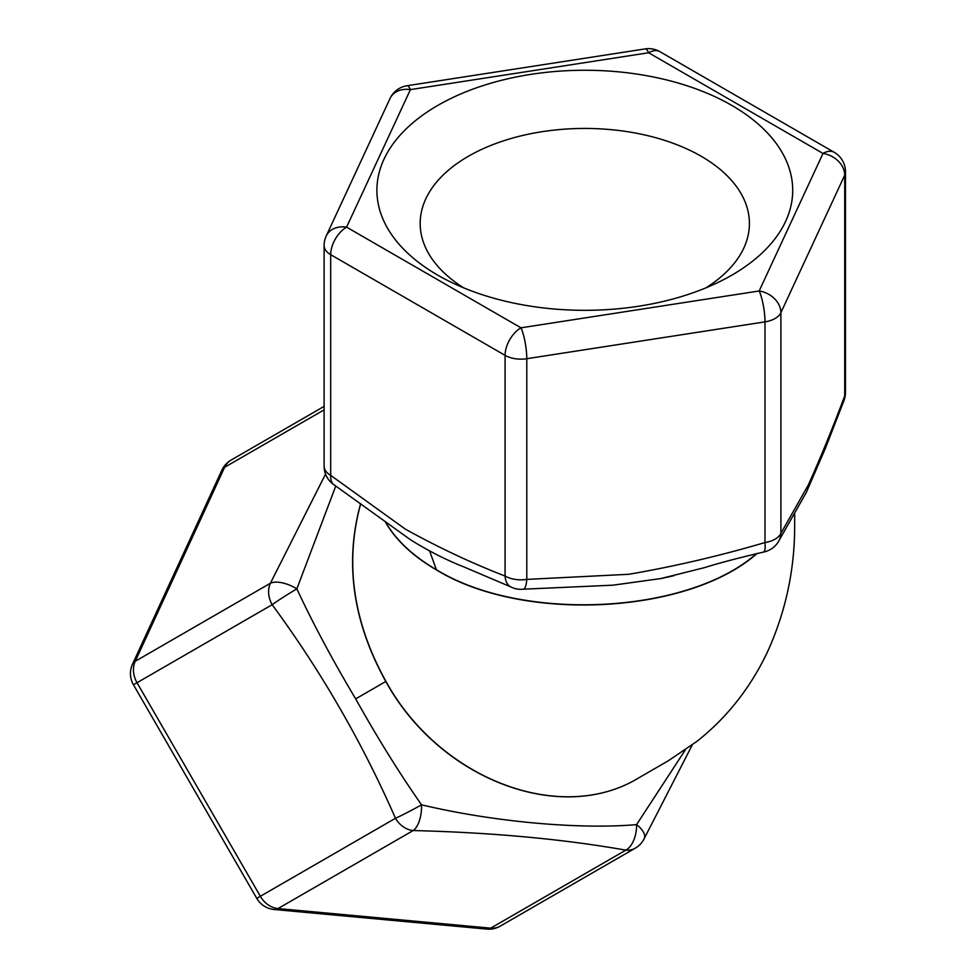 <?xml version="1.0" encoding="UTF-8"?>
<svg xmlns="http://www.w3.org/2000/svg" width="978" height="978" viewBox="0 0 978 978"><rect width="100%" height="100%" fill="white"/><g stroke="black" fill="none" stroke-linecap="round" stroke-linejoin="round"><path stroke-width="1.47" d="M325.552 474.098L270.393 583.243A22.482 18.362 60 0 0 272.177 604.697C321.175 671.348 362.276 742.534 395.479 818.268A22.482 18.362 60 0 0 413.168 830.542L278.021 908.562A22.482 11.235 95.3 0 1 274.17 909.503L486.848 929.1A22.482 11.235 -84.7 0 0 490.699 928.159L278.021 908.562A22.482 18.362 -120 0 1 260.344 896.3L137.03 682.717L133.46 684.783L256.774 898.354L395.479 818.268A22.482 1.125 -28 0 0 421.542 804.808A22.482 10.098 94 0 1 413.168 830.542C491.971 832.522 562.863 839.051 625.834 850.139A22.482 12.347 -83.3 0 0 636.58 824.625A22.482 10.098 26 0 1 644.245 838.562A22.482 22.482 0 0 1 635.297 848.158A22.482 18.362 60 0 1 625.834 850.139L490.699 928.159A22.482 18.362 -120 0 0 500.149 926.178L635.297 848.158M324.109 409.855L224.61 467.301A22.482 11.235 -155.3 0 0 221.884 470.161L132.519 664.135A22.482 11.235 24.7 0 1 135.245 661.275L224.61 467.301A22.482 18.362 -120 0 1 231.052 460.1A22.482 22.482 0 0 0 221.884 470.161M137.03 682.717A22.482 18.362 -120 0 1 135.245 661.275L270.393 583.243A22.482 10.098 26 0 1 296.86 588.866A22.482 1.125 148 0 0 272.177 604.697L137.03 682.717M685.248 750.028L636.58 824.625C578.536 829.65 492.484 821.728 421.542 804.808C399.44 773.243 377.484 737.925 355.674 698.867C332.764 660.492 313.156 623.817 296.86 588.866L335.784 485.968M843.525 401.652A22.482 16.895 -156.9 0 0 843.684 401.298A22.482 16.895 -156.9 0 0 844.723 395.833C832.596 428.291 820.432 458.071 808.219 485.161L780.896 533.365A22.482 18.496 27 0 1 779.209 540.223A22.482 22.482 0 0 1 763.732 552.02A22.482 3.949 -101.7 0 0 764.992 542.545C719.747 555.871 674.331 566.458 628.756 574.294L526.787 579.392A22.482 5.538 84.1 0 1 523.279 589.221A22.482 22.482 0 0 1 510.809 586.91A22.482 13.753 -63.1 0 1 510.748 586.886A22.482 13.753 -63.1 0 1 505.076 576.042C471.934 563.23 438.706 547.607 405.369 529.147L330.686 475.357A22.482 12.164 123 0 0 334.305 485.015A22.482 12.164 123 0 0 334.354 485.039A22.482 12.164 123 0 0 334.672 485.235M763.525 552.032A22.482 3.949 -101.7 0 0 763.732 552.02C737.864 558.083 718.182 563.291 704.673 567.595L660.884 578.548L613.157 585.162L523.279 589.196M731.813 275.173A207.911 120.037 180 0 1 721.581 280.686A207.911 120.037 180 0 1 448.01 280.686A207.911 120.037 180 0 1 437.789 105.416A207.911 120.037 180 0 1 731.813 105.416A207.911 120.037 180 0 1 731.813 275.173M463.719 287.874A164.622 95.037 180 0 1 420.198 224.818A164.622 95.037 180 0 1 468.389 156.272A164.622 95.037 180 0 1 648.854 135.93A164.622 95.037 180 0 1 749.392 224.818A164.622 95.037 180 0 1 705.871 287.874M355.686 698.867L385.797 681.483C352.765 621.69 344.378 562.411 360.637 503.633M639.221 777.583C561.311 825.799 439.856 779.808 385.797 681.483L385.931 681.397C439.99 779.735 561.445 825.725 639.355 777.51L668.096 760.908L696.898 741.397C712.559 729.026 726.471 714.967 738.61 699.233C750.468 683.818 760.456 667.265 768.549 649.551C786.178 609.82 794.882 568.169 794.662 524.599L794.674 513.169M779.185 540.247L806.3 492.484L825.518 447.985L843.684 401.298A22.482 22.482 0 0 0 845.481 392.484A22.482 12.983 180 0 1 844.723 395.833L844.723 175.16A22.482 17.726 -155.1 0 0 822.999 153.436L759.172 290.967A22.482 17.726 24.9 0 1 780.896 312.679L844.723 175.16A22.482 12.983 0 0 0 845.481 171.798A22.482 22.482 0 0 0 834.246 152.323A22.482 12.983 -60 0 0 822.999 153.436L648.622 52.763A22.482 4.756 -98.8 0 0 645.187 48.9L406.982 85.746A22.482 4.756 81.2 0 1 410.418 89.609A22.482 17.726 -155.1 0 0 390.026 98.509L326.2 236.028A22.482 17.726 24.9 0 1 346.591 227.141A22.482 12.983 120 0 0 330.686 254.671L505.076 355.356L505.076 576.042A22.482 12.983 180 0 0 526.787 579.392L526.787 358.706L764.992 321.86L764.992 542.545A22.482 12.983 180 0 0 780.896 533.365L780.896 312.679A22.482 12.983 0 0 1 764.992 321.86A22.482 4.756 -98.8 0 0 759.172 290.967L520.968 327.813A22.482 4.756 81.2 0 1 526.787 358.706A22.482 12.983 0 0 1 505.076 355.356A22.482 12.983 -60 0 1 520.968 327.813L346.591 227.141L410.418 89.609L648.622 52.763A22.482 12.983 120 0 1 659.869 51.651L834.246 152.323M326.2 236.028A22.482 22.482 0 0 0 324.109 245.502A22.482 12.983 0 0 0 330.686 254.671L330.686 475.357A22.482 12.983 180 0 1 324.109 466.176A22.482 22.482 0 0 0 334.354 485.039M429.586 550.944L436.384 569.673C522.362 622.68 687.901 614.38 756.666 553.524M385.845 522.582C396.457 540.565 413.303 556.262 436.384 569.673M360.723 503.694C344.525 562.436 352.924 621.678 385.931 681.397M385.601 522.399C396.151 540.492 413.083 556.323 436.384 569.881C522.607 623.01 688.402 614.514 757.106 553.426M486.848 929.1A22.482 22.482 0 0 0 500.149 926.178M132.519 664.135A22.482 22.482 0 0 0 133.46 684.783M256.774 898.354A22.482 22.482 0 0 0 274.17 909.503M231.052 460.1L324.109 406.371M644.343 838.342L692.265 744.955M510.748 586.861L463.792 566.885C446.139 559.954 428.352 550.895 410.418 539.697L334.305 485.002M660.896 578.597L674.099 575.639M324.109 245.502L324.109 466.176M406.982 85.746A22.482 22.482 0 0 0 390.026 98.509M659.869 51.651A22.482 22.482 0 0 0 645.187 48.9M845.481 171.798L845.481 392.484"/></g></svg>
